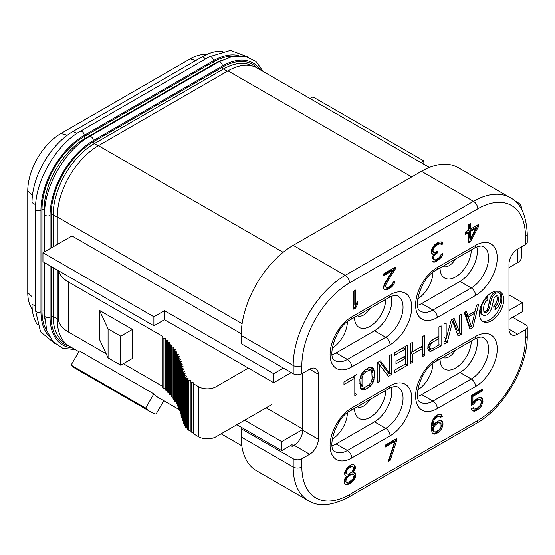 <?xml version="1.0" encoding="UTF-8"?>
<svg xmlns="http://www.w3.org/2000/svg" width="555" height="555" viewBox="0 0 555 555"><rect width="100%" height="100%" fill="white"/><g stroke="black" fill="none" stroke-linecap="round" stroke-linejoin="round"><path stroke-width="0.83" d="M206.737 54.494A46.939 27.098 120 0 0 190.067 58.934L60.939 133.484A46.939 27.098 120 0 0 27.75 190.975L27.75 292.547A46.939 27.098 120 0 0 32.239 309.197M222.874 51.268A58.213 33.612 120 0 0 202.291 56.783L73.163 131.334A58.213 33.612 120 0 0 31.996 202.63L31.996 304.202A58.213 33.612 120 0 0 37.511 324.793M411.713 176.941L227.987 70.867A58.213 33.612 -60 0 1 257.09 67.981L429.362 167.444M227.987 70.867L98.422 145.667A58.213 33.612 -60 0 0 57.262 216.97L57.262 244.484M57.262 270.007L57.262 319.541A58.213 33.612 -60 0 0 69.313 346.188L78.838 351.69M241.203 428.738L293.2 458.763L293.2 467.019A73.537 42.458 120 0 0 308.427 500.679L256.431 470.661A73.537 42.458 -60 0 1 241.203 436.993L241.203 428.738L242.5 427.988M525.453 236.354A6.126 3.538 0 0 0 527.25 233.856L527.25 242.112A6.126 3.538 180 0 1 525.453 244.609L525.453 236.354A67.405 38.919 120 0 0 477.793 208.84A6.126 3.538 -120 0 0 473.457 201.333L421.46 171.308A73.537 42.458 -60 0 1 458.229 167.666L510.225 197.691A73.537 42.458 120 0 0 473.457 201.333L345.196 275.384A73.537 42.458 120 0 0 293.2 365.447L293.2 373.702A6.126 3.538 180 0 0 301.865 373.702L309.662 369.2A12.259 7.076 -60 0 1 315.795 368.589A12.259 7.076 -60 0 1 318.334 374.202L309.662 369.2M421.46 171.308L293.2 245.359A73.537 42.458 -60 0 0 241.203 335.421L241.203 343.677L293.2 373.702M512.674 317.287L525.453 324.668A6.126 3.538 0 0 1 527.25 327.173A6.126 3.538 0 0 1 525.453 329.67L517.655 334.172A12.259 7.076 -60 0 1 511.53 334.783A12.259 7.076 -60 0 1 508.99 329.171L508.99 264.125A12.259 7.076 -60 0 1 517.655 249.112L525.453 244.609M318.334 374.202L318.334 439.248L302.732 430.243L302.732 429.487L281.718 441.62L281.718 450.632L292.117 444.624L292.117 446.38L290.598 445.498M302.732 430.243A12.259 7.076 -60 0 1 294.067 445.249L292.117 446.38M283.452 368.069L273.698 373.702L273.698 382.707L291.25 372.578M508.99 319.416L522.421 311.66L522.421 302.655L508.99 310.411M302.732 429.487L302.732 373.203M391.289 387.411A24.51 14.152 -60 0 1 374.445 421.862L336.143 443.972A24.51 14.152 -60 0 1 332.056 445.769M476.828 338.023A24.51 14.152 -60 0 1 459.984 372.474L421.675 394.591A24.51 14.152 -60 0 1 417.596 396.388M391.289 296.342A24.51 14.152 -60 0 1 374.445 330.794L336.143 352.911A24.51 14.152 -60 0 1 332.056 354.707M476.828 246.961A24.51 14.152 -60 0 1 459.984 281.413L421.675 303.529A24.51 14.152 -60 0 1 417.596 305.319M476.037 228.195L470.508 238.664L470.508 231.379L476.037 228.195L475.17 227.689L469.641 230.88L469.641 238.164L470.508 238.664M349.324 481.983L346.722 482.337L345.744 481.365L346.722 478.119L350.621 474.719L353.223 474.365L354.194 475.337L353.223 478.583L349.324 481.983M350.621 467.053L351.919 466.686L353.223 467.081L353.868 468.621L351.919 472.048L348.02 474.303L346.07 473.131L346.722 470.834L348.02 468.933L350.621 467.053L349.754 466.554L351.051 466.186L353.223 467.081M441.003 423.305L441.003 426.753L439.38 429.605L436.126 431.866L434.177 431.839L433.524 431.068L433.205 428.953L435.155 425.144L438.401 422.889L441.003 423.305M471.438 326.631L468.184 317.009L474.685 313.263L471.438 326.631L469.266 325.383L466.02 315.76L467.13 315.115M432.074 342.546L438.936 338.585L438.936 344.974L432.074 348.928L430.271 348.7L429.91 347.624L430.271 344.863L432.074 342.546L430.402 341.582M368.52 385.198L365.634 386.863L363.109 387.05L362.026 384.691L362.026 378.302L363.109 374.701L364.191 373.224L365.634 371.961L369.97 369.887L371.052 370.109L371.774 370.969L372.134 378.857L371.052 382.464L368.52 385.198M293.2 458.763A6.126 3.538 0 0 0 301.865 458.763L309.662 454.261L294.067 445.249M318.334 439.248A12.259 7.076 -60 0 1 309.662 454.261M470.508 223.714L468.559 224.844L468.559 230.207L465.312 232.087L465.312 234.383L468.559 232.51L468.559 242.854L470.508 241.73L478.313 226.877L478.313 224.581L470.508 229.083L470.508 223.714M433.941 256.327L434.586 255.189L437.839 252.546L437.839 251.013L434.586 252.504L433.615 252.303L432.962 251.144L433.288 248.654L434.586 246.753L438.166 244.311L440.441 243.763L441.412 244.734L443.036 243.791L442.064 242.056L441.086 241.855L438.492 242.202L434.586 244.838L432.317 247.683L431.339 250.548L431.665 253.427L432.317 254.204L433.941 254.03L431.991 257.458L431.991 261.287L433.288 262.071L434.586 262.085L436.861 261.155L441.086 257.569L442.39 255.286L442.717 253.566L441.086 254.502L439.463 257.353L436.542 259.428L434.912 259.983L433.288 259.005L433.941 256.327L433.073 255.827L435.675 252.796L436.972 252.046L436.972 251.512M395.236 269.092L395.236 267.177L383.533 273.934L383.533 275.849L392.635 270.597L384.511 283.716L383.533 286.963L383.859 289.072L385.163 289.856L386.46 289.87L389.714 288.378L391.983 286.685L394.584 282.883L394.91 281.163L393.287 282.1L391.663 284.951L388.736 287.025L387.113 287.58L385.489 286.602L386.134 283.931L395.236 269.092L394.369 268.592L394.369 267.676M353.695 291.16L353.695 309.17L355.651 308.046L357.6 304.237L357.6 301.171L355.651 304.979L355.651 290.029L353.695 291.16M346.722 476.204L344.773 478.861L344.121 481.15L344.773 483.842L345.744 484.432L347.375 484.64L350.947 482.961L354.194 479.548L355.172 477.841L355.824 474.4L355.172 472.853L353.223 472.451L355.498 468.066L354.846 465.381L353.868 464.792L352.245 464.584L350.621 465.139L347.694 467.206L345.099 471.008L344.447 473.297L345.099 475.607L346.722 476.204L345.238 475.69M390.241 460.275L396.742 440.42L396.742 438.506L385.045 445.263L385.045 447.177L394.792 441.551L388.292 461.399L390.241 460.275L389.374 459.769L395.875 439.005M432.879 426.073L433.205 422.82L434.177 419.962L436.126 417.686L438.075 416.562L440.025 416.583L440.677 417.36L442.3 416.416L441.003 414.488L439.38 414.273L437.749 414.828L434.829 416.902L433.205 418.99L431.575 423.375L431.256 428.932L432.227 432.969L433.205 433.934L434.829 434.149L438.075 432.657L441.329 429.244L442.952 424.859L442.952 422.945L442.3 421.405L441.329 420.815L439.699 420.607L438.075 421.155L434.829 423.416L432.879 426.073L432.012 425.574L432.664 420.988L434.287 418.13L437.208 416.056L438.186 415.882L440.025 416.583M473.554 404.123L476.155 401.092L479.409 399.593L481.032 400.571L481.358 402.306L480.38 405.164L478.105 407.627L474.858 409.118L473.88 408.917L473.235 407.758L471.285 408.889L472.909 411.012L474.532 411.227L476.155 410.672L479.735 408.223L481.358 406.135L482.982 401.751L482.33 398.677L481.358 397.706L479.735 397.491L478.105 398.046L474.532 400.495L472.909 402.583L472.909 396.45L482.33 391.011L482.33 389.09L471.285 395.472L471.285 405.434L473.554 404.123L472.693 403.624L475.288 400.592L478.542 399.094L480.38 399.801M469.988 329.171L472.881 327.505L478.66 304.154L476.488 305.403L475.045 311.348L467.823 315.517L466.38 311.244L464.216 312.493L469.988 329.171M446.158 338.675L446.158 322.913L443.993 324.169L443.993 344.183L447.24 342.303L452.658 321.289L458.076 336.052L461.323 334.172L461.323 314.158L459.158 315.413L459.158 331.168L454.101 318.327L451.215 319.999L446.158 338.675L443.993 337.419L443.993 324.169M427.745 348.88L429.188 351.024L430.631 351.468L441.1 345.848L441.1 325.834L438.936 327.089L438.936 336.032L430.631 341.249L428.106 345.689L427.745 348.88M422.688 336.469L422.688 345.834L412.58 351.676L412.58 342.303L410.409 343.559L410.409 363.567L412.58 362.318L412.58 354.229L422.688 348.387L422.688 356.483L424.852 355.228L424.852 335.213L422.688 336.469M394.522 355.283L405.358 349.026L405.358 355.845L395.965 361.263L395.965 363.816L405.358 358.398L405.358 363.934L394.522 370.185L394.522 372.745L407.523 365.239L407.523 345.224L394.522 352.73L394.522 355.283M389.464 355.644L389.464 373.106L380.439 360.861L377.192 362.734L377.192 382.749L379.356 381.5L379.356 364.469L388.382 376.29L391.636 374.41L391.636 354.395L389.464 355.644M368.52 387.751L371.774 384.601L373.938 379.939L374.299 371.219L373.217 368.007L371.774 367.139L368.52 367.736L363.83 370.872L360.937 375.097L359.855 379.558L360.216 387.862L360.937 389.152L362.387 390.019L363.83 390.04L368.52 387.751L366.584 386.322M356.969 394.425L356.969 374.41L343.968 381.916L343.968 384.469L354.805 378.219L354.805 395.673L356.969 394.425L354.805 393.176M479.437 313.707A17.156 9.907 120 0 0 482.989 321.567A17.156 9.907 120 0 0 496.212 316.967A17.156 9.907 120 0 0 503.704 299.7A17.156 9.907 120 0 0 500.152 291.847A17.156 9.907 120 0 0 486.929 296.439A17.156 9.907 120 0 0 479.437 313.707M470.508 229.083L469.641 228.584L469.641 224.22M478.313 226.877L477.446 226.378L477.446 225.08M470.508 241.73L469.641 241.231L477.446 226.378M468.559 241.855L469.641 241.231M468.559 232.51L467.692 232.004L465.312 233.384M440.892 244.033L442.175 243.291L441.523 241.945M433.615 252.303L432.095 250.645L432.095 249.112L433.073 247.017L437.298 243.811L438.922 243.256L440.441 243.763M433.941 259.775L432.421 258.505L433.073 255.827M432.456 261.572L435.994 260.656L438.922 258.581L441.634 254.183M431.859 253.656L433.941 254.03M386.134 287.379L384.622 286.102L385.267 283.425L394.369 268.592M384.331 289.356L387.543 288.628L391.122 286.179L393.835 281.787M383.533 274.85L391.768 270.091L392.635 270.597M355.651 304.979L354.784 304.48L354.784 290.536M353.695 308.171L354.784 307.546L356.733 302.863M470.508 231.379L469.641 230.88M442.717 242.833L441.849 242.334M443.036 243.791L442.175 243.291M439.789 243.756L438.922 243.256M438.166 244.311L437.298 243.811M436.216 245.435L435.349 244.935M434.586 246.753L433.726 246.253M433.941 247.516L433.073 247.017M433.288 248.654L432.421 248.154M432.962 249.611L432.095 249.112M432.962 251.144L432.095 250.645M437.839 252.546L436.972 252.046M436.542 253.295L435.675 252.796M434.586 255.189L433.726 254.689M433.288 258.235L432.421 257.735M433.288 259.005L432.421 258.505M442.39 255.286L441.523 254.78M441.086 257.569L440.219 257.069M439.789 259.081L438.922 258.581M437.513 260.781L436.646 260.281M436.861 261.155L435.994 260.656M434.586 262.085L433.726 261.585M386.134 283.931L385.267 283.425M385.489 285.839L384.622 285.332M385.489 286.602L384.622 286.102M394.584 282.883L393.717 282.384M393.287 285.166L392.42 284.666M391.983 286.685L391.122 286.179M389.714 288.378L388.847 287.878M388.41 289.127L387.543 288.628M386.46 289.87L385.593 289.37M357.6 304.237L356.733 303.738M355.651 308.046L354.784 307.546M354.846 465.381L353.826 464.785M355.498 466.921L354.631 466.422L353.979 464.882M355.498 468.066L354.631 467.567L354.631 466.422M354.846 469.981L353.979 469.474L354.631 467.567M353.868 471.688L353.008 471.188L353.979 469.474M353.223 472.451L352.356 471.951L353.008 471.188M355.824 474.4L354.957 473.894L354.416 472.624M355.824 475.545L354.957 475.045L354.957 473.894M355.172 477.841L354.305 477.335L354.957 475.045M354.194 479.548L353.327 479.048L354.305 477.335M352.571 481.636L351.703 481.136L353.327 479.048M350.947 482.961L350.08 482.462L351.703 481.136M348.998 484.085L348.131 483.585L350.08 482.462M347.375 484.64L346.507 484.14L348.131 483.585M344.926 483.932L346.507 484.14M346.722 482.337L344.877 480.866L345.855 477.619L349.754 474.213L352.356 473.866L353.223 474.365M346.722 473.901L345.203 472.624L345.203 471.861L347.152 468.434L349.754 466.554M388.701 460.164L389.374 459.769M385.045 446.178L393.925 441.052L394.792 441.551M432.754 433.49L433.961 433.649L437.208 432.158L440.462 428.744L442.085 424.36L442.085 422.445L441.281 420.808M440.108 416.687L441.433 415.917L440.587 414.432M434.177 431.839L432.664 430.569L432.338 429.605L433.309 425.976L435.259 423.701L437.534 422.39L438.512 422.209L440.351 422.91M471.285 404.435L472.693 403.624M472.909 402.583L472.041 402.084L472.041 395.951L481.462 390.512L481.462 389.596M472.458 410.568L473.665 410.728L477.238 409.042L480.491 405.636L482.115 401.251L482.115 399.718L480.935 397.651M473.88 408.917L472.791 408.015M351.919 474.352L351.051 473.852M350.621 474.719L349.754 474.213M349.324 475.469L348.457 474.969M348.02 476.599L347.152 476.1M346.722 478.119L345.855 477.619M345.744 480.214L344.877 479.714M345.744 481.365L344.877 480.866M351.919 466.686L351.051 466.186M349.324 467.803L348.457 467.303M348.02 468.933L347.152 468.434M346.722 470.834L345.855 470.335M346.07 472.361L345.203 471.861M346.07 473.131L345.203 472.624M396.742 440.42L395.875 439.921M442.3 421.405L441.433 420.898M442.952 422.945L442.085 422.445M442.952 424.859L442.085 424.36M442.3 427.149L441.433 426.649M441.329 429.244L440.462 428.744M439.699 431.332L438.838 430.833M438.075 432.657L437.208 432.158M436.452 433.594L435.585 433.094M434.829 434.149L433.961 433.649M441.974 415.459L441.107 414.96M442.3 416.416L441.433 415.917M439.054 416.382L438.186 415.882M438.075 416.562L437.208 416.056M436.126 417.686L435.259 417.187M435.155 418.63L434.287 418.13M434.177 419.962L433.309 419.462M433.524 421.488L432.664 420.988M433.205 422.82L432.338 422.32M432.879 425.31L432.012 424.811M439.38 422.709L438.512 422.209M438.401 422.889L437.534 422.39M436.126 424.2L435.259 423.701M435.155 425.144L434.287 424.644M434.177 426.476L433.309 425.976M433.524 427.621L432.664 427.114M433.205 428.953L432.338 428.453M433.205 430.104L432.338 429.605M433.524 431.068L432.664 430.569M474.858 402.222L473.991 401.723M482.33 391.011L481.462 390.512M472.909 396.45L472.041 395.951M482.33 398.677L481.462 398.171M482.982 400.217L482.115 399.718M482.982 401.751L482.115 401.251M482.33 404.04L481.462 403.54M481.358 406.135L480.491 405.636M479.735 408.223L478.868 407.724M478.105 409.541L477.238 409.042M476.155 410.672L475.288 410.173M474.532 411.227L473.665 410.728M479.409 399.593L478.542 399.094M478.105 399.961L477.238 399.461M476.155 401.092L475.288 400.592M469.266 327.089L470.723 326.222L472.881 327.505M467.823 315.517L465.659 314.269L464.923 312.083M474.025 312.874L474.296 311.785M457.32 333.985L459.158 332.924L459.158 331.168L456.994 329.913L452.741 319.118M443.993 341.679L445.075 341.054L445.748 338.439M432.213 339.965L436.771 337.329L438.936 338.585L438.936 336.032M428.335 350.177L431.131 349.109M430.992 349.13L428.106 347.444L427.856 346.708M412.58 354.229L410.409 352.98L420.523 347.139L422.688 348.387L422.688 345.834M412.58 351.676L410.409 350.42L410.409 343.559M394.522 352.779L403.187 347.777L405.358 349.026L405.358 346.473M394.522 370.24L405.358 363.934M395.965 361.319L403.187 357.149L405.358 358.398L405.358 355.845M387.057 374.549L389.464 373.106L387.3 371.857L379.565 361.361M360.729 388.777L363.469 388.167L366.356 386.502M372.134 372.467L372.134 369.963L371.26 367.132M365.405 369.588L367.798 368.638L371.052 370.109M363.109 387.05L360.216 384.934L359.855 379.558M343.968 381.972L352.633 376.963L354.805 378.219L354.805 375.659M468.184 317.009L466.02 315.76M474.685 313.263L473.207 312.409M461.323 334.172L459.158 332.924M452.658 321.289L451.104 320.395M447.24 342.303L445.075 341.054M441.1 345.848L438.936 344.6M432.435 350.85L430.271 349.601M430.631 351.468L428.467 350.219M430.992 343.594L429.584 342.782M430.271 344.863L428.862 344.051M429.91 346.348L428.245 345.39M429.91 347.624L427.912 346.473M430.271 348.7L428.106 347.444M424.852 355.228L422.688 353.979M412.58 362.318L410.409 361.069M407.523 365.239L405.358 363.99M391.636 374.41L389.464 373.161M379.356 364.469L377.192 363.213M379.356 381.5L377.192 380.244M370.331 386.287L368.485 385.219M365.634 389.423L363.469 388.167M363.83 390.04L361.659 388.784M373.217 368.007L371.711 367.139M373.938 369.297L371.774 368.048M374.299 371.219L372.134 369.963M374.299 377.601L372.134 376.352M373.938 379.939L372.127 378.892M373.217 382.062L371.614 381.139M371.774 384.601L370.164 383.671M369.97 369.887L367.798 368.638M368.52 370.296L366.356 369.04M365.634 371.961L363.802 370.906M364.191 373.224L362.602 372.308M363.109 374.701L361.645 373.855M362.387 376.394L360.805 375.485M362.026 378.302L360.209 377.261M362.026 384.691L359.855 383.443M362.387 386.19L360.216 384.934M241.224 333.687L71.99 235.979L42.957 252.74L42.957 261.752L153.888 325.792L164.502 319.666L164.502 310.654L273.698 373.702M42.957 252.74L153.888 316.787L164.502 310.654M273.698 382.707L164.502 319.666M302.732 428.987L266.116 407.849M198.662 436.785L198.662 386.752L193.459 383.748A1.228 0.708 0 0 1 193.105 383.248L193.105 433.288A1.228 0.708 180 0 0 193.459 433.788L198.662 436.785A12.259 7.076 180 0 0 215.992 436.785L271.964 404.47L271.964 381.708M281.718 441.62L244.665 420.232M281.718 450.632L236.867 424.735M423.84 164.259L423.84 160.929L312.916 96.882L310.037 98.547M522.421 302.655L508.99 294.899M106.171 353.785L68.307 331.925A34.32 19.813 180 0 1 58.254 317.911L58.254 270.583M162.719 386.433L123.342 363.692M165.383 388.521L163.885 388.479A1.228 0.708 180 0 1 162.719 387.772A1.228 0.708 180 0 1 162.719 387.737L162.719 337.773M167.568 390.602L166.361 390.456A1.228 0.708 180 0 1 165.383 389.763A1.228 0.708 180 0 1 165.411 389.617M169.532 392.78L168.449 392.593A1.228 0.708 180 0 1 167.568 391.913A1.228 0.708 180 0 1 167.617 391.712M171.349 394.993L170.364 394.799A1.228 0.708 180 0 1 169.532 394.126L169.532 344.093A1.228 0.708 0 0 0 170.364 344.766L172.085 345.106L171.433 346.091A1.228 0.708 0 0 0 171.349 346.348A1.228 0.708 0 0 0 172.14 347.007L173.847 347.381L173.139 348.36A1.228 0.708 0 0 0 173.042 348.63A1.228 0.708 0 0 0 173.798 349.282L175.484 349.692L174.728 350.649A1.228 0.708 0 0 0 174.617 350.94A1.228 0.708 0 0 0 175.331 351.586L176.996 352.023L176.178 352.973A1.228 0.708 0 0 0 176.053 353.285A1.228 0.708 0 0 0 176.733 353.917L178.37 354.388L177.489 355.318A1.228 0.708 0 0 0 177.343 355.658A1.228 0.708 0 0 0 177.982 356.282L179.584 356.782L178.648 357.697A1.228 0.708 0 0 0 178.474 358.058A1.228 0.708 0 0 0 179.071 358.662L180.639 359.203L179.653 360.091A1.228 0.708 0 0 0 179.459 360.473A1.228 0.708 0 0 0 180.021 361.069L181.561 361.638L180.528 362.512A1.228 0.708 0 0 0 180.32 362.908A1.228 0.708 0 0 0 180.854 363.49L182.359 364.087L181.298 364.94A1.228 0.708 0 0 0 181.069 365.35A1.228 0.708 0 0 0 181.582 365.925L183.053 366.536L181.978 367.382A1.228 0.708 0 0 0 181.735 367.805A1.228 0.708 0 0 0 182.234 368.374L183.684 368.985L182.637 369.831A1.228 0.708 0 0 0 182.408 370.247A1.228 0.708 0 0 0 182.921 370.823L184.364 371.42L183.393 372.28A1.228 0.708 0 0 0 183.192 372.669A1.228 0.708 0 0 0 183.747 373.258L185.217 373.813L184.378 374.715A1.228 0.708 0 0 0 184.232 375.048A1.228 0.708 0 0 0 184.877 375.673L186.397 376.144L185.772 377.088A1.228 0.708 0 0 0 185.696 377.338A1.228 0.708 0 0 0 186.48 378.004L188.103 378.357L187.736 379.329A1.228 0.708 0 0 0 187.708 379.481A1.228 0.708 0 0 0 188.665 380.175L190.386 380.39L190.226 381.382A1.228 0.708 0 0 0 190.226 381.445A1.228 0.708 0 0 0 191.336 382.152L193.105 382.242L193.105 383.248M173.042 397.241L172.14 397.04A1.228 0.708 180 0 1 171.349 396.381L171.349 346.348M174.617 399.517L173.798 399.316A1.228 0.708 180 0 1 173.042 398.663L173.042 348.63M176.053 401.813L175.331 401.619A1.228 0.708 180 0 1 174.617 400.981L174.617 350.94M177.343 404.13L176.733 403.957A1.228 0.708 180 0 1 176.053 403.318L176.053 353.285M178.474 406.468L177.982 406.315A1.228 0.708 180 0 1 177.343 405.691L177.343 355.658M179.459 408.834L179.071 408.702A1.228 0.708 180 0 1 178.474 408.091L178.474 358.058M180.32 411.213L180.021 411.102A1.228 0.708 180 0 1 179.459 410.513L179.459 360.473M181.069 413.614L180.854 413.531A1.228 0.708 180 0 1 180.32 412.941L180.32 362.908M181.735 416.028L181.582 415.966A1.228 0.708 180 0 1 181.069 415.39L181.069 365.35M182.408 418.477L182.234 418.408A1.228 0.708 180 0 1 181.735 417.839L181.735 367.805M183.192 420.967L182.921 420.856A1.228 0.708 180 0 1 182.408 420.281L182.408 370.247M184.232 423.479L183.747 423.298A1.228 0.708 180 0 1 183.192 422.702L183.192 372.669M185.696 425.962L184.877 425.706A1.228 0.708 180 0 1 184.232 425.081L184.232 375.048M187.708 428.307L186.48 428.037A1.228 0.708 180 0 1 185.696 427.378L185.696 377.338M190.226 430.409L188.665 430.208A1.228 0.708 180 0 1 187.708 429.514A1.228 0.708 180 0 1 187.736 429.369M193.105 382.242L193.105 432.276L191.336 432.185A1.228 0.708 180 0 1 190.226 431.485A1.228 0.708 180 0 1 190.226 431.415L190.226 381.507M521.318 247.003L521.318 257.582A12.259 7.076 180 0 1 517.732 262.584L508.99 267.628M198.662 386.752A12.259 7.076 0 0 0 215.992 386.752L248.349 368.069M68.307 331.925L68.307 281.885L162.83 336.462L162.719 337.704A1.228 0.708 0 0 0 162.719 337.738A1.228 0.708 0 0 0 163.885 338.446L165.806 338.501L165.411 339.584A1.228 0.708 0 0 0 165.383 339.722A1.228 0.708 0 0 0 166.361 340.416L168.151 340.638L167.617 341.679A1.228 0.708 0 0 0 167.568 341.88A1.228 0.708 0 0 0 168.449 342.56L170.205 342.858L169.601 343.864A1.228 0.708 0 0 0 169.532 344.093M68.307 281.885A34.32 19.813 180 0 1 58.629 270.798M521.159 208.68A12.259 7.076 0 0 0 521.318 207.542A12.259 7.076 0 0 0 517.732 202.54L514.381 200.605M99.505 310.405L99.505 339.431L108.072 357.885L120.74 365.197L132.437 358.44L132.437 329.42L99.505 310.405L108.072 328.858L120.74 336.177L132.437 329.42M120.74 365.197L120.74 336.177M108.072 357.885L108.072 328.858M423.84 160.929L420.961 162.594M153.888 316.787L153.888 325.792M153.839 393.904L79.309 350.878L71.089 365.121L145.618 408.147L153.839 393.904A58.213 33.612 -60 0 0 158.577 397.727L179.459 409.784M163.787 400.731L156.031 414.162A74.453 42.985 -60 0 1 150.46 411.789L75.931 368.763A74.453 42.985 -60 0 1 71.089 365.121M150.46 411.789A74.453 42.985 -60 0 1 145.618 408.147M482.17 320.991A17.156 9.907 120 0 0 495.039 315.358A17.156 9.907 120 0 0 501.97 298.701A17.156 9.907 120 0 0 499.236 291.424M479.922 309.329L480.665 313.131L481.879 314.505L484.057 315.566L486.929 314.921L489.628 312.437L491.57 308.476L494.158 297.723L495.851 295.891L497.87 295.933L498.709 299.305L497.786 303.661L495.06 306.776L495.24 309.461L498.237 306.644L500.249 302.607L500.936 297.896L500.284 294.24L499.118 292.846L495.684 293.186L493.305 295.322L491.529 298.701L489.406 308.094L488.275 310.731L486.721 312.229L484.765 312.416M496.565 295.184L497.412 298.555L496.482 302.912L493.756 306.02L493.936 308.712L495.24 309.461M499.118 292.846L497.072 291.826L494.38 292.429L492.001 294.573L490.225 297.952L488.109 307.345L486.978 309.974L485.424 311.48L483.78 311.799M486.867 296.502L487.672 296.967L484.238 300.151L481.976 304.626L481.22 310.078L481.969 313.88L483.183 315.254M484.473 312.194L485.084 312.548L483.911 311.327L483.481 308.635L484.036 304.931L485.528 301.858L487.88 299.596L487.672 296.967M493.756 306.02L495.06 306.776M332.14 439.276A22.061 12.737 120 0 0 347.402 412.844M347.402 321.775A22.061 12.737 -60 0 1 332.14 348.214M354.513 408.425A22.061 12.737 120 0 0 359.085 418.456A22.061 12.737 120 0 0 376.054 412.566A22.061 12.737 120 0 0 385.711 390.408M385.711 299.346A22.061 12.737 -60 0 1 376.054 321.498A22.061 12.737 -60 0 1 359.085 327.388A22.061 12.737 -60 0 1 354.513 317.356M471.25 341.027A22.061 12.737 -60 0 1 461.594 363.178A22.061 12.737 -60 0 1 444.624 369.068A22.061 12.737 -60 0 1 440.046 359.036M440.046 267.975A22.061 12.737 120 0 0 444.624 278.006A22.061 12.737 120 0 0 461.594 272.116A22.061 12.737 120 0 0 471.25 249.958M432.942 363.456A22.061 12.737 -60 0 1 417.679 389.894M417.679 298.826A22.061 12.737 120 0 0 432.942 272.394M195.825 60.516L190.067 58.934M67.273 135.219L60.939 133.484M31.996 296.745L27.75 292.547M32.419 195.589L27.75 190.975M76.826 133.45L73.163 131.334M205.822 58.823L202.291 56.783M35.527 306.242L31.996 304.202M35.666 204.753L31.996 202.63M238.83 55.639A61.154 35.312 120 0 0 213.342 60.759L84.214 135.309A3.184 1.838 -120 0 0 82.82 132.104A3.184 1.838 -120 0 0 80.364 131.251L209.492 56.7L230.436 50.38L247.516 56.804M213.342 60.759A3.184 1.838 -120 0 0 211.948 57.553A3.184 1.838 -120 0 0 209.492 56.7M84.214 135.309A61.154 35.312 120 0 0 40.966 210.213L40.966 311.785A61.154 35.312 120 0 0 49.277 336.42M40.966 311.785A3.184 1.838 180 0 1 37.49 312.181A3.184 1.838 180 0 1 35.527 310.481L40.522 331.779L54.633 343.358M40.966 210.213A3.184 1.838 180 0 1 37.49 210.609A3.184 1.838 180 0 1 35.527 208.909L35.527 310.481M233.35 56.235A59.683 34.459 120 0 0 213.342 61.959L84.214 136.509A59.683 34.459 120 0 0 42.007 209.61L42.007 311.182A59.683 34.459 120 0 0 47.05 331.377M221.605 60.328A58.213 33.612 120 0 0 214.376 63.763L85.248 138.313A58.213 33.612 120 0 0 44.088 209.61L44.088 252.095M213.342 61.959A1.471 0.846 -120 0 0 214.376 63.763L214.917 64.075M42.007 311.182A1.471 0.846 180 0 1 44.088 311.182A58.213 33.612 120 0 0 44.726 319.16M42.007 209.61A1.471 0.846 180 0 1 44.088 209.61L44.761 210.005M44.088 262.397L44.088 311.182L44.629 311.494M84.214 136.509A1.471 0.846 -120 0 0 85.248 138.313L85.928 138.701M260.163 69.757A61.154 35.312 120 0 0 222.437 66.01L93.309 140.568A3.184 1.838 -120 0 0 91.922 137.356A3.184 1.838 -120 0 0 89.466 136.502L218.594 61.952L232.406 56.423L245.254 56.215L255.904 61.432L263.195 71.505M222.437 66.01A3.184 1.838 -120 0 0 221.05 62.805A3.184 1.838 -120 0 0 218.594 61.952M50.068 265.852L50.068 317.037A61.154 35.312 120 0 0 72.171 347.839M50.068 317.037A3.184 1.838 180 0 1 46.592 317.439A3.184 1.838 180 0 1 44.629 315.74L46.745 330.468L52.989 341.693L62.833 348.311L75.203 349.588M93.309 140.568A61.154 35.312 120 0 0 50.068 215.465L50.068 248.64M50.068 215.465A3.184 1.838 180 0 1 46.592 215.867A3.184 1.838 180 0 1 44.629 214.168L44.629 251.783M256.812 67.821A59.683 34.459 120 0 0 222.437 67.217L93.309 141.768A59.683 34.459 120 0 0 51.109 214.868L51.109 248.036M51.109 266.455L51.109 316.44A59.683 34.459 120 0 0 68.841 345.904M252.428 66.038A58.213 33.612 120 0 0 223.478 69.014L94.35 143.565A58.213 33.612 120 0 0 53.183 214.868L53.183 246.836M222.437 67.217A1.471 0.846 -120 0 0 223.478 69.014L227.335 71.241M51.109 316.44A1.471 0.846 180 0 1 53.183 316.44A58.213 33.612 120 0 0 65.24 343.087L65.303 343.122M51.109 214.868A1.471 0.846 180 0 1 53.183 214.868L57.262 217.22M53.183 267.656L53.183 316.44L57.262 318.792M93.309 141.768A1.471 0.846 -120 0 0 94.35 143.565L98.207 145.792M517.655 334.172L508.99 329.171M390.047 435.869L351.738 457.986A30.643 17.691 -60 0 1 330.072 445.478A30.643 17.691 -60 0 1 351.738 407.953L390.047 385.836A30.643 17.691 -60 0 1 411.713 398.344A30.643 17.691 -60 0 1 390.047 435.869A6.126 3.538 -120 0 0 385.711 428.363L347.409 450.48L336.143 443.972M390.047 385.836A6.126 3.538 60 0 1 388.777 388.639C396.242 384.976 397.345 387.043 397.97 387.119A24.51 14.152 -60 0 1 401.723 406.766A24.51 14.152 -60 0 1 385.711 428.363L374.445 421.862M351.738 457.986A6.126 3.538 -120 0 0 347.409 450.48A24.51 14.152 -60 0 1 335.151 451.694C326.826 449.793 335.178 417.582 350.469 410.756L388.777 388.639M301.865 458.763L301.865 467.019A67.405 38.919 120 0 0 349.532 494.533L477.793 420.482A67.405 38.919 120 0 0 525.453 337.926L525.453 329.67M477.793 208.84L349.532 282.89A67.405 38.919 120 0 0 301.865 365.447L301.865 373.702M351.738 366.924A30.643 17.691 -60 0 1 330.072 354.409A30.643 17.691 -60 0 1 351.738 316.884L390.047 294.774A30.643 17.691 -60 0 1 411.713 307.283A30.643 17.691 -60 0 1 390.047 344.808L351.738 366.924A6.126 3.538 -120 0 0 347.409 359.418A24.51 14.152 -60 0 1 335.151 360.632C326.826 358.731 335.178 326.52 350.469 319.694L388.777 297.577C396.242 293.914 397.345 295.981 397.97 296.058A24.51 14.152 -60 0 1 401.723 315.698A24.51 14.152 -60 0 1 385.711 337.301L347.409 359.418L336.143 352.911M437.278 317.536A30.643 17.691 -60 0 1 415.612 305.028A30.643 17.691 -60 0 1 437.278 267.503L475.579 245.386A30.643 17.691 -60 0 1 497.245 257.895A30.643 17.691 -60 0 1 475.579 295.42L437.278 317.536A6.126 3.538 -120 0 0 432.942 310.03A24.51 14.152 -60 0 1 420.69 311.244C412.365 309.35 420.718 277.132 436.008 270.306L474.31 248.189C481.782 244.533 482.885 246.593 483.502 246.677A24.51 14.152 -60 0 1 487.262 266.317A24.51 14.152 -60 0 1 471.25 287.92L432.942 310.03L421.675 303.529M475.579 336.448A30.643 17.691 -60 0 1 497.245 348.963A30.643 17.691 -60 0 1 475.579 386.488L437.278 408.598A30.643 17.691 -60 0 1 415.612 396.09A30.643 17.691 -60 0 1 437.278 358.565L475.579 336.448A6.126 3.538 60 0 1 474.31 339.258C481.782 335.595 482.885 337.662 483.502 337.738A24.51 14.152 -60 0 1 487.262 357.378A24.51 14.152 -60 0 1 471.25 378.982L432.942 401.098A24.51 14.152 -60 0 1 420.69 402.313C412.365 400.412 420.718 368.201 436.008 361.374L474.31 339.258M351.738 407.953A6.126 3.538 60 0 1 350.469 410.756M351.738 316.884A6.126 3.538 60 0 1 350.469 319.694M390.047 294.774A6.126 3.538 60 0 1 388.777 297.577M390.047 344.808A6.126 3.538 -120 0 0 385.711 337.301L374.445 330.794M437.278 267.503A6.126 3.538 60 0 1 436.008 270.306M475.579 245.386A6.126 3.538 60 0 1 474.31 248.189M475.579 295.42A6.126 3.538 -120 0 0 471.25 287.92L459.984 281.413M475.579 386.488A6.126 3.538 -120 0 0 471.25 378.982L459.984 372.474M437.278 408.598A6.126 3.538 -120 0 0 432.942 401.098L421.675 394.591M437.278 358.565A6.126 3.538 60 0 1 436.008 361.374M349.532 282.89A6.126 3.538 -120 0 0 345.196 275.384L293.2 245.359M301.865 365.447A6.126 3.538 180 0 1 293.2 365.447L241.203 335.421M58.497 320.256L57.262 319.541M242.112 323.69L57.262 216.97M215.992 436.785L215.992 386.752M193.459 433.788L193.459 383.748M191.336 432.185L191.336 382.152M188.665 430.208L188.665 380.175M186.48 428.037L186.48 378.004M184.877 425.706L184.877 375.673M183.747 423.298L183.747 373.258M182.921 420.856L182.921 370.823M182.234 418.408L182.234 368.374M181.582 415.966L181.582 365.925M180.854 413.531L180.854 363.49M180.021 411.102L180.021 361.069M179.071 408.702L179.071 358.662M177.982 406.315L177.982 356.282M176.733 403.957L176.733 353.917M175.331 401.619L175.331 351.586M173.798 399.316L173.798 349.282M172.14 397.04L172.14 347.007M170.364 394.799L170.364 344.766M168.449 392.593L168.449 342.56M166.361 390.456L166.361 340.416M163.885 388.479L163.885 338.446M517.732 249.07L517.732 262.584M301.865 467.019A6.126 3.538 180 0 1 293.2 467.019L241.203 436.993M349.532 494.533A6.126 3.538 60 0 1 348.262 497.342L476.523 423.292C503.995 408.085 527.826 366.82 527.25 335.428L527.25 327.173M477.793 420.482A6.126 3.538 60 0 1 476.523 423.292M525.453 337.926A6.126 3.538 0 0 0 527.25 335.428M283.133 252.31L98.422 145.667M485.424 311.48L486.721 312.229M486.978 309.974L488.275 310.731M488.109 307.345L489.406 308.094M489.038 302.891L490.336 303.64M490.225 297.952L491.529 298.701M492.001 294.573L493.305 295.322M494.38 292.429L495.684 293.186M497.072 291.826L498.376 292.575M496.482 302.912L497.786 303.661M497.412 298.555L498.709 299.305M480.665 313.131L481.969 313.88M479.957 309.35L481.22 310.078M481.622 304.424L481.976 304.626M369.908 399.531A12.869 7.43 -60 0 1 357.309 406.808M369.908 308.469A12.869 7.43 -60 0 1 357.309 315.746M442.841 357.427A12.869 7.43 120 0 0 455.44 350.149M442.841 266.358A12.869 7.43 120 0 0 455.44 259.088M35.527 208.909C34.958 181.374 56.235 144.529 80.364 131.251M44.629 262.709L44.629 315.74M44.629 214.168C44.06 186.633 65.33 149.781 89.466 136.502M527.25 233.856C526.265 215.014 520.59 202.957 510.225 197.691M190.226 431.485L190.226 381.445M187.708 429.514L187.708 379.481M167.568 391.913L167.568 341.88M165.383 389.763L165.383 339.722M162.719 387.772L162.719 337.738M521.318 207.542L521.318 208.951M308.427 500.679C318.438 507.006 331.717 505.896 348.262 497.342M241.807 445.776L221.119 433.83"/></g></svg>
